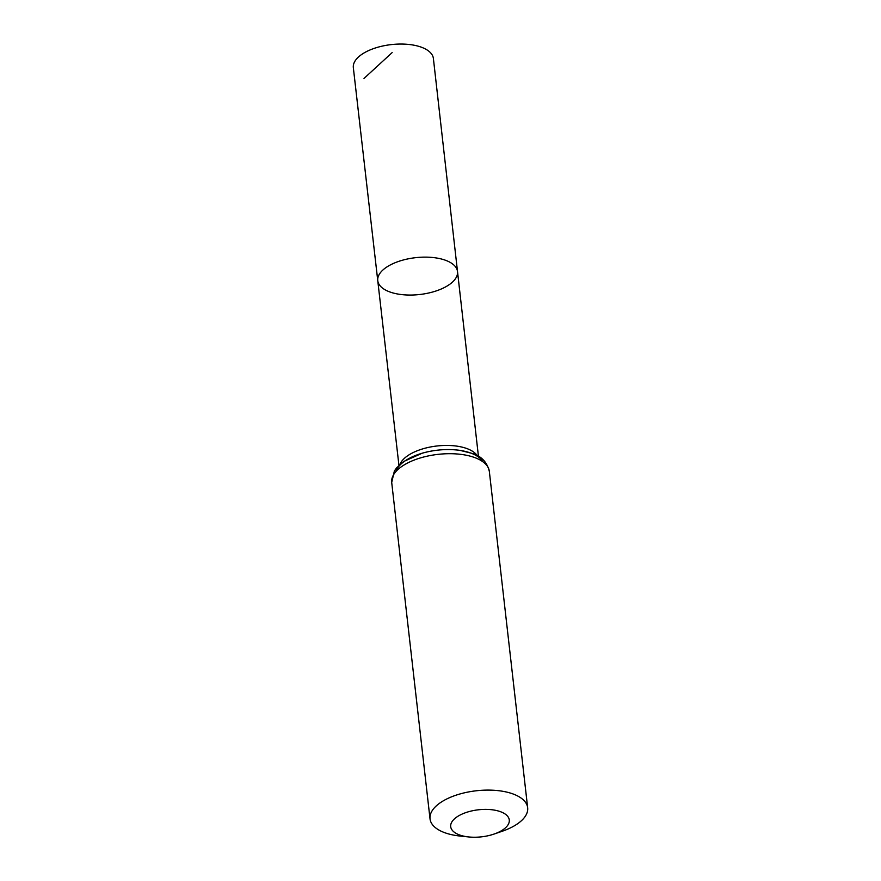 <?xml version="1.0" encoding="UTF-8"?>
<svg xmlns="http://www.w3.org/2000/svg" width="881" height="881" viewBox="0 0 881 881"><rect width="100%" height="100%" fill="white"/><g stroke="black" fill="none" stroke-linecap="round" stroke-linejoin="round"><path stroke-width="1.32" d="M377.762 280.643A40.141 18.534 -6.5 0 1 415.535 257.681A40.141 18.534 -6.5 0 1 457.514 271.557A40.141 18.534 -6.5 0 1 433.21 291.853A40.141 18.534 -6.5 0 1 388.389 291.391A40.141 18.534 -6.5 0 1 377.762 280.643A40.141 18.534 -6.5 0 1 415.535 257.681A40.141 18.534 -6.5 0 1 457.514 271.557L433.397 58.531A40.284 18.6 -6.5 0 0 422.726 47.728A40.284 18.6 -6.5 0 0 377.729 47.266A40.284 18.6 -6.5 0 0 353.336 67.65L398.939 465.377M458.505 834.549A29.48 13.611 -6.5 0 1 461.864 814.176A29.48 13.611 -6.5 0 1 504.472 813.592A29.48 13.611 -6.5 0 1 494.043 834.065A29.48 13.611 -6.5 0 1 468.703 836.95A29.48 13.611 -6.5 0 1 458.505 834.549M468.703 836.95L460.047 836.047A49.127 22.686 -6.5 0 1 443.044 832.038A49.127 22.686 -6.5 0 1 430.027 818.878A49.127 22.686 -6.5 0 1 476.28 790.775A49.127 22.686 -6.5 0 1 527.664 807.756A49.127 22.686 -6.5 0 1 502.269 831.235L494.043 834.065M364.007 78.442L392.166 52.585M399.952 464.452A39.997 18.468 -6.5 0 1 436.998 445.984A39.997 18.468 -6.5 0 1 477.249 455.642M391.704 482.48A49.127 22.686 -6.5 0 1 437.945 454.376A49.127 22.686 -6.5 0 1 489.329 471.357C487.072 462.261 481.522 456.325 472.656 453.55L459.992 450.356C447.493 448.704 434.895 449.651 422.197 453.197L403.872 461.424L396.56 467.921L394.38 470.994L391.704 482.48L430.027 818.878M395.921 471.566A44.568 20.582 -6.5 0 1 437.472 450.18A44.568 20.582 -6.5 0 1 482.766 461.666M478.438 456.325L457.514 271.557M527.664 807.756L489.329 471.357"/></g></svg>
